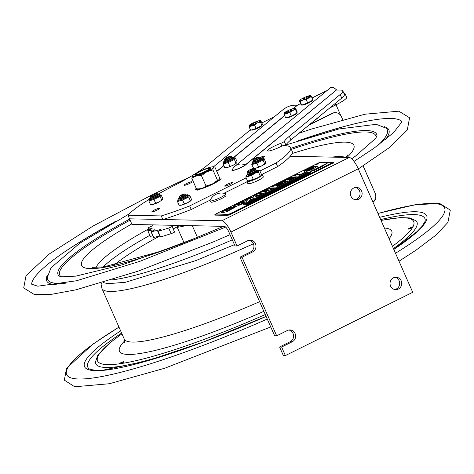 <?xml version="1.0" encoding="UTF-8"?>
<svg xmlns="http://www.w3.org/2000/svg" width="474" height="474" viewBox="0 0 474 474"><rect width="100%" height="100%" fill="white"/><g stroke="black" fill="none" stroke-linecap="round" stroke-linejoin="round"><path stroke-width="0.71" d="M197.457 237.409L192.296 225.701M185.861 225.565A50.611 7.394 156.2 0 1 177.229 227.307L179.19 225.423M184.019 242.706L177.229 227.307M249.928 170.45L252.186 169.443L249.928 170.45M254.372 168.24A3.905 0.569 156.2 0 1 254.538 168.264A3.905 0.569 156.2 0 1 252.044 170.059A3.905 0.569 156.2 0 1 247.689 171.564A3.905 0.569 156.2 0 1 247.458 171.387A3.905 0.569 156.2 0 1 250.509 169.508A3.905 0.569 156.2 0 1 254.372 168.24M255.32 168.626A4.651 0.681 156.2 0 1 255.516 168.655A4.651 0.681 156.2 0 1 255.593 168.833A4.651 0.681 156.2 0 1 251.955 171.073A4.651 0.681 156.2 0 1 247.357 172.577A4.651 0.681 156.2 0 1 247.167 172.548A4.651 0.681 156.2 0 1 247.084 172.376L247.458 171.387M255.593 168.833L255.219 169.816A3.905 0.569 156.2 0 1 252.168 171.701A3.905 0.569 156.2 0 1 248.305 172.969A3.905 0.569 156.2 0 1 248.139 172.939L247.167 172.548M255.936 170.03A4.651 0.681 156.2 0 1 256.132 170.059A4.651 0.681 156.2 0 1 256.209 170.237A4.651 0.681 156.2 0 1 252.577 172.477A4.651 0.681 156.2 0 1 247.979 173.982A4.651 0.681 156.2 0 1 247.784 173.952A4.651 0.681 156.2 0 1 247.706 173.774L248.038 172.897M256.209 170.237L255.842 171.221A3.905 0.569 156.2 0 1 252.784 173.099A3.905 0.569 156.2 0 1 248.927 174.367A3.905 0.569 156.2 0 1 248.761 174.343L247.784 173.952M196.355 174.035A7.009 1.025 156.2 0 1 201.438 170.847A7.009 1.025 156.2 0 1 209.04 168.436A7.009 1.025 156.2 0 1 203.174 172.311A7.009 1.025 156.2 0 1 196.355 174.035L195.975 174.989A7.75 1.132 -23.8 0 0 195.963 175.179A7.75 1.132 -23.8 0 0 196.23 175.327M210.083 169.218A7.75 1.132 -23.8 0 0 210.148 168.922A7.75 1.132 -23.8 0 0 210.006 168.803L209.04 168.436M248.856 181.109L247.612 181.726L248.542 183.835A8.437 1.232 -23.8 0 0 257.465 180.754A8.437 1.232 -23.8 0 0 263.313 176.849L262.383 174.74A8.437 1.232 -23.8 0 0 261.316 174.598M247.416 180.79A8.437 1.232 -23.8 0 0 246.948 181.548A8.437 1.232 -23.8 0 0 247.304 181.72L248.53 181.109M247.612 181.726A8.437 1.232 -23.8 0 0 256.529 178.645A8.437 1.232 -23.8 0 0 262.383 174.74M248.489 183.705L247.304 181.72M246.948 181.548L247.878 183.657A8.437 1.232 -23.8 0 0 248.234 183.829M256.238 171.262A4.651 0.681 156.2 0 1 256.677 171.57A4.651 0.681 156.2 0 1 254.028 173.259A4.651 0.681 156.2 0 1 248.453 175.196A4.651 0.681 156.2 0 1 248.518 174.669M260.854 175.765L260.884 175.736A6.986 1.019 156.2 0 1 260.854 175.765A6.986 1.019 156.2 0 1 256.967 178.188A6.986 1.019 156.2 0 1 248.732 181.109L247.564 181.115L256.967 178.188L260.884 175.736L261.364 174.254L259.598 170.255L258.425 170.255A6.986 1.019 156.2 0 1 254.799 173.271L258.449 172.015L259.598 170.255M245.799 177.11L251.552 175.445L254.799 173.271A6.986 1.019 156.2 0 1 248.222 175.89A6.986 1.019 156.2 0 1 246.302 175.605L245.799 177.11L247.564 181.115M258.449 172.015L260.214 176.02M251.552 175.445L253.317 179.45M256.001 170.788A6.986 1.019 156.2 0 1 258.425 170.255M246.279 175.629L246.302 175.605A6.986 1.019 156.2 0 1 248.329 174.171M198.671 188.978L197.658 189.482L197.433 190.139M196.923 190.133L197.148 189.47L198.162 188.966M196.657 173.65A8.496 1.238 -23.8 0 0 195.312 175.315A8.496 1.238 -23.8 0 0 203.429 172.892A8.496 1.238 -23.8 0 0 210.693 168.531A8.496 1.238 -23.8 0 0 208.554 168.4M218.804 179.901L218.816 179.889A11.631 1.7 156.2 0 1 218.804 179.901A11.631 1.7 156.2 0 1 212.18 184.119A11.631 1.7 156.2 0 1 198.233 188.972L196.437 188.806C200.194 189.15 203.387 188.225 206.018 186.033L212.18 184.119L217.513 180.321L218.816 179.889L219.421 177.389L214.835 166.99C213.638 166.7 213.004 167.678 212.927 169.923L217.513 180.321M192.462 175.901L191.852 178.408L196.437 188.806M191.852 178.408C194.488 176.215 197.682 175.291 201.432 175.635L206.765 171.837A11.631 1.7 156.2 0 1 196.07 176.121A11.631 1.7 156.2 0 1 192.468 175.895A11.631 1.7 156.2 0 1 199.092 171.677A11.631 1.7 156.2 0 1 213.039 166.824L214.835 166.99M213.039 166.824A11.631 1.7 156.2 0 1 206.765 171.837L212.927 169.923M201.432 175.635L206.018 186.033M261.855 125.545A5.581 0.818 156.2 0 1 259.011 127.589A5.581 0.818 156.2 0 1 251.635 130.024L251.593 129.935M249.069 126.748L250.61 130.243L256.073 128.525L254.532 125.029L249.069 126.748L249.437 125.409M249.111 125.462L249.152 125.414A6.203 0.907 156.2 0 1 252.204 123.406A6.203 0.907 156.2 0 1 257.471 121.166M256.073 128.525L261.962 125.492L262.377 124.17L260.836 120.674L260.125 120.574A6.203 0.907 156.2 0 1 257.258 123.009L254.532 125.029M260.836 120.674L260.422 121.99L257.258 123.009A6.203 0.907 156.2 0 1 251.279 125.48A6.203 0.907 156.2 0 1 249.152 125.414M261.962 125.492L260.422 121.99M255.456 122.742L257.726 121.178L255.421 122.695M257.714 121.154L255.249 122.825M249.514 125.373L253.572 123.673M253.59 123.708L249.502 125.414M257.157 122.973L255.119 123.216L257.157 122.973M255.119 123.216L256.944 122.991M257.684 121.095A6.203 0.907 156.2 0 1 260.125 120.574M301.985 130.777L301.962 131.067A3.128 0.456 156.2 0 1 300.48 132.127A3.128 0.456 156.2 0 1 300.113 132.317M296.771 113.197A5.581 0.818 156.2 0 1 294.141 115.158A5.581 0.818 156.2 0 1 286.557 117.7L286.527 117.635M284.127 114.412L285.668 117.913L291.297 116.083L289.756 112.581L284.127 114.412L284.24 113.227M291.297 116.083L297.044 113.055L297.157 111.864L295.616 108.368L295.503 109.559L292.405 110.566A6.203 0.907 156.2 0 1 286.302 113.126A6.203 0.907 156.2 0 1 284.068 113.096L284.021 113.168M295.616 108.368L295.041 108.256A6.203 0.907 156.2 0 1 292.405 110.566L289.756 112.581M297.044 113.055L295.503 109.559M290.141 110.501L292.274 108.848L290.331 110.436M288.512 111.396L284.418 113.144L288.494 111.36M292.085 110.643L290.094 110.863M284.068 113.096A6.203 0.907 156.2 0 1 286.894 111.206A6.203 0.907 156.2 0 1 292.18 108.913M292.375 108.848A6.203 0.907 156.2 0 1 295.041 108.256M317.467 118.056L317.444 118.34A3.128 0.456 156.2 0 1 315.595 119.59M312.23 100.411L312.253 100.47A5.581 0.818 156.2 0 1 305.143 104.404A5.581 0.818 156.2 0 1 302.039 104.979L302.033 104.967M299.313 100.814L300.854 104.316L301.648 105.11L300.107 101.608L299.313 100.814L299.556 100.37A6.203 0.907 156.2 0 1 301.891 98.746M301.648 105.11L307.697 102.953L312.941 100.014L311.4 96.518L306.151 99.457L302.904 100.032L300.107 101.608M307.697 102.953L306.151 99.457M310.648 95.552L310.529 95.535A6.203 0.907 156.2 0 1 308.995 97.229A6.203 0.907 156.2 0 1 302.904 100.032A6.203 0.907 156.2 0 1 299.556 100.37M310.606 95.724L311.4 96.518M306.251 97.638L310.44 95.772L306.275 97.668M304.361 98.349L301.968 98.669L304.545 98.248M303.188 99.842L304.61 98.444L302.981 99.919M302.08 98.645A6.203 0.907 156.2 0 1 307.365 96.299A6.203 0.907 156.2 0 1 310.529 95.535M225.114 160.917A3.845 0.563 -23.8 0 0 225.162 161.101A3.845 0.563 -23.8 0 0 228.835 160.005A3.845 0.563 -23.8 0 0 232.124 158.032A3.845 0.563 -23.8 0 0 232.017 157.872M234.363 157.842A5.955 0.871 156.2 0 1 234.417 157.895A5.955 0.871 156.2 0 1 230.933 160.342A5.955 0.871 156.2 0 1 223.521 162.706L223.136 164.016L228.249 162.541L234.375 159.495L235.388 157.931L234.642 158.15A6.701 0.978 -23.8 0 1 234.991 158.126A6.701 0.978 -23.8 0 1 235.24 158.162M223.136 164.016L224.777 167.737L227.567 167.5L233.155 165.248L236.739 162.938L237.03 161.652L235.388 157.931M228.249 162.541L229.884 166.261M234.375 159.495L236.011 163.216M225.506 167.464L224.777 167.737M150.827 197.824A3.845 0.563 -23.8 0 0 150.88 198.013A3.845 0.563 -23.8 0 0 154.554 196.917A3.845 0.563 -23.8 0 0 157.836 194.944A3.845 0.563 -23.8 0 0 157.735 194.778M160.082 194.749A5.955 0.871 156.2 0 1 160.129 194.808A5.955 0.871 156.2 0 1 156.645 197.249A5.955 0.871 156.2 0 1 149.233 199.613L148.854 200.929L153.961 199.447L160.088 196.402L161.107 194.838L160.354 195.057A6.701 0.978 -23.8 0 1 160.71 195.039A6.701 0.978 -23.8 0 1 160.959 195.069M155.602 203.168L158.873 202.155A6.203 0.907 156.2 0 1 153.28 204.407L155.602 203.168L153.961 199.447M151.224 204.371L153.256 204.413A6.203 0.907 156.2 0 1 151.449 204.738L150.495 204.649L148.854 200.929M161.107 194.838L162.748 198.559L162.458 199.85L161.729 200.123L160.088 196.402M161.729 200.123L158.873 202.155M253.756 161.51A3.845 0.563 -23.8 0 0 253.809 161.699A3.845 0.563 -23.8 0 0 257.483 160.603A3.845 0.563 -23.8 0 0 260.765 158.63A3.845 0.563 -23.8 0 0 260.664 158.464M263.011 158.434A5.955 0.871 156.2 0 1 263.058 158.494A5.955 0.871 156.2 0 1 259.574 160.941A5.955 0.871 156.2 0 1 252.162 163.299L251.783 164.614L256.89 163.133L263.017 160.094L264.036 158.529L263.283 158.743A6.701 0.978 -23.8 0 1 263.639 158.725A6.701 0.978 -23.8 0 1 263.882 158.754M258.531 166.854L261.802 165.841A6.203 0.907 156.2 0 1 256.209 168.092L258.531 166.854L256.89 163.133M251.783 164.614L253.655 168.347M254.728 168.341L256.185 168.098A6.203 0.907 156.2 0 1 254.87 168.4M254.147 168.057L253.626 168.359M264.036 158.529L265.677 162.244L265.387 163.536L264.658 163.814L263.017 160.094M264.658 163.814L261.832 165.829A6.203 0.907 156.2 0 0 265.351 163.583L265.387 163.536M179.474 198.422A3.845 0.563 -23.8 0 0 179.522 198.606A3.845 0.563 -23.8 0 0 183.195 197.51A3.845 0.563 -23.8 0 0 186.483 195.537A3.845 0.563 -23.8 0 0 186.377 195.377M188.723 195.347A5.955 0.871 156.2 0 1 188.771 195.407A5.955 0.871 156.2 0 1 185.293 197.848A5.955 0.871 156.2 0 1 177.88 200.212L177.495 201.527L182.603 200.046L188.729 197L189.748 195.436L189.002 195.655A6.701 0.978 -23.8 0 1 189.351 195.632A6.701 0.978 -23.8 0 1 189.6 195.667M184.244 203.767L187.514 202.754A6.203 0.907 156.2 0 1 181.927 205.005L184.244 203.767L182.603 200.046M179.865 204.969L181.903 205.011A6.203 0.907 156.2 0 1 180.09 205.331L179.136 205.242L177.495 201.527M189.748 195.436L191.389 199.157L191.105 200.437L190.37 200.721L188.729 197M190.37 200.721L187.544 202.736A6.203 0.907 156.2 0 0 191.063 200.496A6.203 0.907 156.2 0 1 191.063 200.496L191.099 200.443M168.685 228.018L171.161 233.635A2.974 0.433 -23.8 0 0 174.592 232.1L172.115 226.483A2.974 0.433 156.2 0 1 168.685 228.018L158.091 231.359L160.929 229.469L151.076 231.851L154.998 229.754L147.74 230.66L152.113 228.474L147.941 227.876L152.77 225.654A69.216 10.114 -23.8 0 1 153.309 224.889M157.789 231.401L160.265 237.012L160.567 236.97L158.091 231.359M171.161 233.635L160.567 236.97M150.264 236.194L147.829 230.672M153.683 237.332L151.265 231.845M172.115 226.483L174.053 225.316M159.803 235.969L153.742 237.462M152.883 235.945L150.305 236.283M182.97 195.087A2.589 0.379 156.2 0 1 180.588 196.04A2.589 0.379 156.2 0 1 179.788 195.987A2.589 0.379 156.2 0 1 181.264 195.051A2.589 0.379 156.2 0 1 184.368 193.967A2.589 0.379 156.2 0 1 182.97 195.087M184.368 193.967L185.684 194.085A3.786 0.551 156.2 0 1 185.796 194.346A3.786 0.551 156.2 0 1 183.639 195.715A3.786 0.551 156.2 0 1 179.101 197.297A3.786 0.551 156.2 0 1 178.988 197.036L179.788 195.987M185.796 194.346L184.996 195.389A2.589 0.379 156.2 0 1 183.521 196.331A2.589 0.379 156.2 0 1 180.416 197.415L179.101 197.297M185.121 195.229L186.229 195.329A3.786 0.551 156.2 0 1 184.19 196.965A3.786 0.551 156.2 0 1 180.713 198.357A3.786 0.551 156.2 0 1 179.539 198.28L180.215 197.397M154.328 194.488A2.589 0.379 156.2 0 1 151.947 195.442A2.589 0.379 156.2 0 1 151.141 195.395A2.589 0.379 156.2 0 1 152.616 194.453A2.589 0.379 156.2 0 1 155.727 193.368A2.589 0.379 156.2 0 1 154.328 194.488M155.727 193.368L157.036 193.487A3.786 0.551 156.2 0 1 157.155 193.748A3.786 0.551 156.2 0 1 154.998 195.122A3.786 0.551 156.2 0 1 150.459 196.698A3.786 0.551 156.2 0 1 150.347 196.437L151.141 195.395M157.155 193.748L156.355 194.796A2.589 0.379 156.2 0 1 154.88 195.732A2.589 0.379 156.2 0 1 151.769 196.817L150.459 196.698M156.473 194.636L157.587 194.737A3.786 0.551 156.2 0 1 155.549 196.366A3.786 0.551 156.2 0 1 152.065 197.759A3.786 0.551 156.2 0 1 150.892 197.688L151.573 196.799M229.973 156.461A2.589 0.379 156.2 0 1 230.008 156.461A2.589 0.379 156.2 0 1 228.563 157.605A2.589 0.379 156.2 0 1 225.541 158.666A2.589 0.379 156.2 0 1 225.428 158.482A2.589 0.379 156.2 0 1 227.55 157.238A2.589 0.379 156.2 0 1 229.973 156.461M231.271 156.574A3.786 0.551 156.2 0 1 231.324 156.58A3.786 0.551 156.2 0 1 231.436 156.841A3.786 0.551 156.2 0 1 228.332 158.654A3.786 0.551 156.2 0 1 224.794 159.791A3.786 0.551 156.2 0 1 224.741 159.791A3.786 0.551 156.2 0 1 224.629 159.531L225.428 158.482M231.436 156.841L230.637 157.883A2.589 0.379 156.2 0 1 228.515 159.128A2.589 0.379 156.2 0 1 226.092 159.91A2.589 0.379 156.2 0 1 226.057 159.91L224.741 159.791M231.822 157.824A3.786 0.551 156.2 0 1 231.869 157.824A3.786 0.551 156.2 0 1 229.76 159.495A3.786 0.551 156.2 0 1 225.346 161.042A3.786 0.551 156.2 0 1 225.18 160.775L225.855 159.892M254.183 159.258A2.589 0.379 156.2 0 1 254.07 159.08A2.589 0.379 156.2 0 1 256.197 157.836A2.589 0.379 156.2 0 1 258.62 157.054A2.589 0.379 156.2 0 1 258.656 157.06A2.589 0.379 156.2 0 1 257.204 158.198A2.589 0.379 156.2 0 1 254.183 159.258M259.912 157.172A3.786 0.551 156.2 0 1 259.965 157.178A3.786 0.551 156.2 0 1 260.078 157.433A3.786 0.551 156.2 0 1 256.979 159.252A3.786 0.551 156.2 0 1 253.442 160.39A3.786 0.551 156.2 0 1 253.389 160.384A3.786 0.551 156.2 0 1 253.27 160.129L254.07 159.08M260.078 157.433L259.284 158.482A2.589 0.379 156.2 0 1 257.157 159.726A2.589 0.379 156.2 0 1 254.734 160.502A2.589 0.379 156.2 0 1 254.698 160.502L253.389 160.384M260.463 158.417A3.786 0.551 156.2 0 1 260.516 158.423A3.786 0.551 156.2 0 1 258.401 160.088A3.786 0.551 156.2 0 1 253.987 161.634A3.786 0.551 156.2 0 1 253.821 161.373L254.497 160.485M320.643 166.451L326.669 163.447L324.263 164.934M251.309 201.823L252.209 201.326L251.593 201.681L252.316 201.693L250.87 202.232M250.592 202.528L249.229 203.079M249.62 202.842L250.521 202.374L249.549 202.688M250.213 202.7L250.574 202.487M250.817 202.226L248.88 203.026L250.817 202.226L250.373 202.86L249.01 203.316L249.602 202.801M247.292 203.02L244.94 203.767L246.758 202.86L247.576 202.878L247.363 203.174L245.947 203.648M249.128 202.084L247.766 202.635M249.105 202.043L248.08 202.244L249.057 201.93L248.749 202.256M249.354 201.782L247.416 202.582L249.354 201.782L248.909 202.416L247.547 202.872L248.133 202.362M251.107 201.1L249.911 201.533M249.626 201.486L251.042 200.946L249.626 201.486M256.831 198.013L255.616 198.576L256.831 198.013M256.724 198.173L256.256 198.298L256.724 198.173M256.452 198.499L256.795 198.333L256.387 198.422M318.315 163.566L315.678 164.798L318.315 163.566M323.345 165.1L317.687 168.27L311.24 171.043M324.524 164.691L325.472 164.158M326.574 163.803L326.219 164.117M326.171 164.004L326.545 163.726M322.16 165.841L322.462 165.598M321.787 166.013L321.479 166.178M320.649 166.445L321.022 166.356M311.667 171.126L310.589 171.624L311.11 171.067L312.425 170.373L320.412 166.783M317.787 168.021L318.084 168.039M317.882 167.79L317.841 168.134M317.657 167.802L317.42 168.199M316.543 168.626L316.845 168.388M314.825 169.331L315.577 169.212M314.872 169.443L315.311 169.23L314.854 169.402M313.948 169.929L314.292 169.888M312.425 170.373L312.727 170.64M311.945 170.836L312.248 170.604M311.157 171.286L311.957 171.049M326.165 163.696L325.845 164.134L326.758 163.601M324.82 164.549L325.247 164.288M324.163 164.828L323.535 165.236M319.778 167.144L320.661 166.481M319.115 167.363L319.458 167.322M318.374 167.843L319.091 167.375M317.444 168.258L317.9 167.837M316.17 168.803L315.862 168.969M313.575 169.953L313.207 170.409L313.912 169.953M318.978 167.322L318.724 167.678M316.099 169.366L315.779 169.603M319.529 167.701L315.838 169.502L319.541 167.725M319.18 167.855L318.866 168.258L319.583 167.814L319.174 168.104M318.51 168.377L318.143 168.596M318.22 168.335L317.882 168.75L318.261 168.424M316.798 169.011L317.503 168.744M316.561 169.313L316.881 169.194M315.915 169.603L316.3 169.556M321.366 166.872L322.587 166.184M321.994 166.783L322.119 166.427M321.769 166.392L322.498 166.155L321.728 166.641M314.659 170.213L315.554 169.745L314.689 170.273M314.446 170.279L314.801 169.994M323.304 165.77L323.955 165.533M323.469 165.859L323.132 166.09L323.452 165.823M322.806 165.995L323.902 165.42L323.535 165.888M310.743 172.874L309.475 172.844L246.107 204.33M253.791 200.698L255.35 199.921L253.72 200.692M255.462 200.01L255.142 200.366M255.113 200.306L254.568 200.65M254.502 200.609L253.833 200.78M249.247 203.216L248.092 203.986L247.203 203.814L249.247 203.216L247.203 203.814M252.316 201.693L251.38 201.977M256.262 199.69L255.794 199.649M256.446 199.75L256.748 199.495L256.25 199.661M309.409 172.69L311.045 172.726L247.375 204.359L245.739 204.324L309.475 172.844M308.752 172.672L245.082 204.312L243.446 204.276L307.116 172.643L308.752 172.672M306.761 171.961L300.812 174.61L297.032 174.527L294.034 176.02M296.931 174.308L300.712 174.385L306.056 171.724L307.188 171.748L298.413 176.109L293.501 176.008L297.032 174.527M257.163 194.334L253.572 196.123L253.027 197.326L248.963 198.41L246.219 199.773M250.859 198.428L244.892 200.158L248.862 198.185L252.932 197.101L253.477 195.898L257.435 193.931L256.221 195.762L262.537 193.937L258.62 195.881L254.141 197.077L253.566 198.393L249.561 200.383L250.859 198.428L249.928 200.2M261.316 194.541L256.221 195.762M247.635 200.798L242.872 203.725L236.028 206.463L233.564 206.297L235.11 205.076L241.847 201.746L245.123 200.674L247.624 200.929L245.224 200.899L241.941 201.971L235.211 205.301L233.67 206.534M237.889 204.513L237.634 204.958L239.566 204.898L243.334 203.168L243.79 202.481L240.573 202.89L237.788 204.288L237.539 204.732L239.471 204.673L243.79 202.481M237.788 204.288L237.634 204.958M292.292 177.169L282.948 181.524M296.238 177.193L289.78 180.114L288.725 179.871L289.685 179.889L295.592 176.956L296.671 176.98L287.333 181.619L282.421 181.512L291.646 176.932L292.725 176.956L287.025 180.055L287.914 180.079L293.708 177.394M286.93 179.836L287.914 180.079M287.813 179.853L293.234 177.157L294.141 177.175L288.725 179.871M317.438 163.465A3.099 0.45 156.2 0 1 321.117 162.167L333.388 162.422A3.099 0.45 156.2 0 1 333.572 162.493A3.099 0.45 156.2 0 1 331.759 163.761L230.951 213.851A3.099 0.45 156.2 0 1 227.277 215.149L215 214.894A3.099 0.45 156.2 0 1 214.817 214.829A3.099 0.45 156.2 0 1 216.63 213.555L317.438 163.465M227.277 215.149L227.372 215.374A3.099 0.45 -23.8 0 0 231.051 214.076L230.951 213.851M216.434 214.047L228.758 214.408L230.376 213.839L331.907 163.163M227.372 215.374L215.101 215.119M331.759 163.761L231.051 214.076M331.859 163.986A3.099 0.45 -23.8 0 0 333.672 162.712L333.572 162.493M217.104 213.341L216.387 213.928L228.664 214.183L230.281 213.614L331.889 162.967L319.529 162.683L317.912 163.252L217.104 213.341M326.841 163.554L327.149 163.376L326.847 163.577M320.572 167.044L321.017 166.984L320.691 167.298M320.335 167.363L320.779 167.269M316.833 169.082L317.236 168.797M314.398 170.166L314.76 169.899M323.695 164.875L324.026 164.662L323.695 164.875M314.902 166.054L307.91 169.597L316.211 166.054L317.894 166.084L313.664 168.554L309.83 170.391L306.364 171.339L313.486 168.104L314.013 167.589L313.178 167.808L308.011 170.255L304.474 171.298L304.373 170.747L308.444 168.566L312.745 166.57L314.943 166.149M308.124 169.271L308.011 169.822L308.639 169.425M313.486 168.104L314.215 167.938L314.013 167.589M266.969 191.733L263.538 193.439L258.626 193.339L270.014 188.048L271.11 187.917L271.501 188.368L270.239 189.144L274.405 188.042L270.927 189.766L268.189 190.453L265.659 191.709L266.969 191.733M231.087 208.679L234.304 207.002L235.074 207.28L227.093 211.487L223.42 212.536L221.376 212.453L221.654 211.937L229.179 208.003L232.947 207.008L225.168 210.705L227.567 210.646L231.087 208.679L231.134 209.2L229.689 209.964L227.668 210.871L225.174 210.711M221.376 212.453L221.654 211.937L221.471 212.678M281.645 182.46L275.85 185.34L276.733 185.358L282.149 182.668L283.061 182.686L277.64 185.375L278.599 185.393L284.507 182.46L285.585 182.484L276.253 187.123L271.341 187.017L280.567 182.437L281.645 182.46M310.067 168.762L308.74 169.651M314.185 166.807L310.162 168.987M317.989 166.309L316.312 166.279L314.286 167.032M309.599 169.728L306.951 171.321M313.581 168.329L309.7 169.953M306.222 169.686L304.468 170.972M314.997 166.279L312.846 166.795L306.322 169.911M267.253 190.341L268.243 189.736L267.81 189.659L263.183 191.656L264.545 191.686L267.348 190.566L268.237 189.73M268.337 189.956L267.81 189.659M264.545 191.686L267.348 190.566M263.183 191.656L264.646 191.911M268.053 188.729L259.159 193.345M271.211 188.142L268.154 188.954M273.972 188.255L270.334 189.369M265.659 191.709L266.536 191.946M235.086 207.268L231.288 208.773M229.179 208.003L221.749 212.162M232.349 207.019L229.28 208.228M233.042 207.227L232.45 207.245M231.188 208.904L231.134 209.2L231.188 208.904M282.149 182.668L276.834 185.583L275.85 185.34M282.628 182.899L282.249 182.887M277.64 185.375L278.599 185.393M284.507 182.46L278.7 185.618M285.158 182.697L284.607 182.686M280.567 182.437L271.869 187.029M281.212 182.674L280.661 182.662M308.456 172.826L307.188 172.797L243.82 204.282M258.644 197.38L258.377 197.705M257.358 197.895L257.038 198.251M257.015 198.191L256.464 198.535M256.44 198.476L255.729 198.665M253.377 199.992L252.121 200.81L251.232 200.638L253.377 199.992L251.232 200.638M251.333 200.958L250.142 201.794L249.253 201.622L251.333 200.798L250.071 201.64L249.253 201.622M248.684 202.12L249.419 201.942M247.576 202.878L247.363 203.174M245.822 203.939L244.94 203.767M254.917 199.228L253.756 199.998L252.867 199.827L254.917 199.228L252.867 199.827M258.164 197.575L257.69 197.534M325.069 165.065L325.614 164.887M324.72 165.065L325.36 164.828M316.786 164.431L317.284 164.211M316.531 164.336L317.284 164.004L316.567 164.425M254.828 200.289L254.354 200.413L254.828 200.289M381.06 220.487A172.773 25.241 -23.8 0 1 412.955 226.779L412.552 227.496A2.743 0.403 156.2 0 1 410.075 228.664A2.743 0.403 156.2 0 1 408.369 229.072A2.743 0.403 156.2 0 1 408.321 229.031A2.743 0.403 156.2 0 1 410.057 227.84A2.743 0.403 156.2 0 1 412.955 226.779L413.358 226.868M121.972 333.892A172.773 25.241 -23.8 0 0 118.956 363.884A2.743 0.403 156.2 0 1 121.545 362.397A2.743 0.403 156.2 0 1 123.951 361.775A2.743 0.403 156.2 0 1 120.597 363.653L118.998 364.062M298.176 140.79A202.635 29.601 156.2 0 1 401.46 121.066A202.635 29.601 156.2 0 1 401.478 121.083M225.671 227.105L139.67 261.405L76.51 280.762L37.813 286.195L31.628 284.187A202.635 29.601 156.2 0 1 31.628 284.187A202.635 29.601 156.2 0 1 115.834 221.216M69.471 248.643A206.534 30.17 156.2 0 1 105.815 226.951M309.166 137.259A206.534 30.17 156.2 0 1 349.694 125.053M237.059 245.988L230.921 232.064A12.407 3.668 63.6 0 0 221.879 220.754L129.497 218.828L131.973 224.445L224.356 226.365A6.203 1.837 63.6 0 1 228.877 232.023L235.015 245.947L237.059 245.988L247.671 240.715A6.203 5.854 -88.8 0 1 250.278 240.128A6.203 5.854 -88.8 0 1 255.877 245.04A6.203 5.854 -88.8 0 1 252.624 251.943L242.013 257.216L239.968 257.175L250.58 251.901A6.203 5.854 91.2 0 0 253.916 245.532A6.203 5.854 91.2 0 0 249.253 240.2M239.968 257.175L274.63 335.764L276.68 335.811L287.291 330.538A6.203 5.854 -88.8 0 1 289.892 329.951A6.203 5.854 -88.8 0 1 295.498 334.857A6.203 5.854 -88.8 0 1 292.239 341.766L281.627 347.039L279.583 346.992L290.195 341.724A6.203 5.854 91.2 0 0 293.53 335.355A6.203 5.854 91.2 0 0 288.867 330.023M242.013 257.216L276.68 335.811M279.583 346.992L283.345 355.53L285.395 355.571L412.73 292.298L358.261 168.797A12.407 3.668 63.6 0 0 349.214 157.481L290.212 156.254M281.627 347.039L285.395 355.571M350.956 196.242A6.203 5.854 -88.8 0 1 356.395 187.402A6.203 5.854 -88.8 0 1 362.118 193.724A6.203 5.854 -88.8 0 1 356.134 199.803A6.203 5.854 -88.8 0 1 350.956 196.242M355.115 199.69A6.203 5.854 91.2 0 0 360.074 193.682A6.203 5.854 91.2 0 0 355.37 187.479M390.576 286.065A6.203 5.854 -88.8 0 1 396.009 277.225A6.203 5.854 -88.8 0 1 401.733 283.547A6.203 5.854 -88.8 0 1 395.749 289.626A6.203 5.854 -88.8 0 1 390.576 286.065M394.729 289.507A6.203 5.854 91.2 0 0 399.689 283.505A6.203 5.854 91.2 0 0 394.984 277.302M220.694 197.421A8.597 1.256 156.2 0 1 210.503 201.012A8.597 1.256 156.2 0 1 209.976 200.763A8.597 1.256 156.2 0 1 210.006 200.615A12.377 12.377 0 0 1 225.559 193.753A8.597 1.256 156.2 0 1 225.689 193.836A8.597 1.256 156.2 0 1 220.694 197.421M225.689 193.836L226.051 195.531A8.307 1.215 156.2 0 1 221.192 198.766A8.307 1.215 156.2 0 1 211.351 202.238A8.307 1.215 156.2 0 1 210.989 202.173L209.976 200.763M300.569 103.67L297.062 105.299C292.091 104.784 287.392 106.259 282.954 109.719L213.424 166.854M336.552 89.912L245.526 164.94A0.397 0.35 50.6 0 1 245.265 164.928A11.186 9.806 -129.4 0 0 235.205 166.018L235.205 166.018A11.186 11.186 0 0 0 232.159 169.959L232.159 169.959A7.489 1.096 -23.8 0 0 237.231 169.052A7.489 1.096 -23.8 0 0 245.265 164.928L336.552 89.912C333.974 87.435 331.966 86.695 330.538 87.684L235.205 166.018M157.344 208.761A4.219 0.616 156.2 0 1 159.637 208.347A4.219 0.616 156.2 0 1 156.029 210.61A4.219 0.616 156.2 0 1 151.917 211.748A4.219 0.616 156.2 0 1 157.344 208.761M189.618 182.241A4.219 0.616 156.2 0 1 191.911 181.826A4.219 0.616 156.2 0 1 188.297 184.09A4.219 0.616 156.2 0 1 184.19 185.227A4.219 0.616 156.2 0 1 189.618 182.241M259.983 157.558A4.219 0.616 156.2 0 1 262.4 156.562A4.219 0.616 156.2 0 1 264.693 156.147A4.219 0.616 156.2 0 1 262.312 157.836M230.127 183.083A4.219 0.616 156.2 0 1 232.42 182.668A4.219 0.616 156.2 0 1 228.806 184.937A4.219 0.616 156.2 0 1 224.7 186.075A4.219 0.616 156.2 0 1 230.127 183.083M312.04 97.97L325.016 91.523A3.97 0.581 156.2 0 1 326.882 90.682M219.361 178.076A13.953 2.038 156.2 0 1 221.074 178.319A13.953 2.038 156.2 0 1 209.129 185.814A13.953 2.038 156.2 0 1 195.537 189.582A13.953 2.038 156.2 0 1 196.254 188.385M127.986 215.237L129.568 218.828L162.872 219.521L161.29 215.931L127.986 215.237A89.93 13.136 156.2 0 1 149.144 199.4M157.842 194.31A89.93 13.136 156.2 0 1 173.342 185.998A74.424 10.872 -23.8 0 0 206.794 165.687L250.426 129.835M261.583 174.568L277.628 166.593L276.04 163.003L259.93 171.007M246.13 177.863L189.671 205.917A89.93 13.136 156.2 0 1 161.29 215.931M162.872 219.521A89.93 13.136 -23.8 0 0 191.253 209.508L189.671 205.917M191.253 209.508L210.255 200.069M223.894 193.291L247.055 181.785M261.826 122.92L274.636 116.551M336.712 90.007L340.765 90.09A34.11 4.983 156.2 0 1 342.791 90.824A34.11 4.983 156.2 0 1 340.172 94.504L289.347 136.269A74.424 10.872 -23.8 0 0 284.281 141.448A2.974 0.433 156.2 0 1 280.709 143.361A10.914 1.594 -23.8 0 0 267.52 150.791A10.914 1.594 -23.8 0 0 281.035 146.502A2.974 0.433 156.2 0 1 284.678 145.287A74.424 10.872 -23.8 0 0 286.782 145.82A89.93 13.136 156.2 0 1 290.592 147.657A89.93 13.136 156.2 0 1 276.04 163.003M230.417 166.161A4.219 0.616 156.2 0 1 229.617 166.463M277.628 166.593A89.93 13.136 -23.8 0 0 292.174 151.247L290.592 147.657M285.283 145.524A2.974 0.433 -23.8 0 0 285.869 145.044A74.424 10.872 156.2 0 1 290.929 139.866L341.754 98.094A34.11 4.983 -23.8 0 0 344.379 94.421L342.791 90.824M340.8 115.579L336.048 104.801M344.402 95.031A18.605 2.72 156.2 0 0 345.06 93.716A18.605 2.72 156.2 0 0 343.952 93.319L343.893 93.319M329.845 107.888L335.758 104.95A18.605 2.72 -23.8 0 0 346.648 97.312L345.06 93.716M372.967 202.143A6.203 5.854 91.2 0 0 375.615 194.559M308.687 125.272L332.695 113.345A6.944 6.559 -88.8 0 1 335.61 112.688A6.944 6.559 -88.8 0 1 341.41 116.681L342.702 119.614M335.61 112.688L335.094 112.676A6.944 6.559 91.2 0 0 332.179 113.333L309.504 124.597M363.114 165.9L375.183 193.256A6.944 6.559 -88.8 0 1 372.89 201.965M197.148 189.47A12.816 1.872 156.2 0 1 196.669 188.836M219.29 178.591A12.816 1.872 156.2 0 1 212.921 183.953A12.816 1.872 156.2 0 1 197.658 189.482M220.718 179.119L220.73 179.136A13.308 1.943 -23.8 0 0 220.718 179.119L219.296 178.544M196.366 189.861A13.308 1.943 -23.8 0 0 196.378 189.878L196.568 188.824M230.998 157.747A5.208 0.758 156.2 0 1 233.066 157.279A5.208 0.758 156.2 0 1 230.328 159.531A5.208 0.758 156.2 0 1 224.439 161.687A5.208 0.758 156.2 0 1 225.713 160.082M225.731 160.058L223.888 161.29L223.461 162.57A5.955 0.871 -23.8 0 0 230.874 160.206A5.955 0.871 -23.8 0 0 234.352 157.765L233.38 157.208L230.968 157.747M227.496 162.754A6.701 0.978 -23.8 0 0 229.143 162.09M223.284 163.791A6.701 0.978 -23.8 0 0 223.888 163.803M233.475 159.939A6.701 0.978 -23.8 0 0 234.523 159.264M156.71 194.654A5.208 0.758 156.2 0 1 158.784 194.186A5.208 0.758 156.2 0 1 156.047 196.437A5.208 0.758 156.2 0 1 150.157 198.6A5.208 0.758 156.2 0 1 151.425 196.988M151.443 196.965L149.606 198.197L149.174 199.477A5.955 0.871 -23.8 0 0 156.586 197.119A5.955 0.871 -23.8 0 0 160.07 194.672L159.092 194.115L156.687 194.654M153.215 199.667A6.701 0.978 -23.8 0 0 154.862 199.003M149.002 200.698A6.701 0.978 -23.8 0 0 149.6 200.709M159.187 196.852A6.701 0.978 -23.8 0 0 160.236 196.177M259.639 158.346A5.208 0.758 156.2 0 1 261.707 157.872A5.208 0.758 156.2 0 1 258.97 160.123A5.208 0.758 156.2 0 1 253.086 162.286A5.208 0.758 156.2 0 1 254.354 160.674M254.372 160.65L252.529 161.883L252.103 163.163A5.955 0.871 -23.8 0 0 259.515 160.804A5.955 0.871 -23.8 0 0 262.999 158.357L262.021 157.806L259.61 158.34M256.138 163.352A6.701 0.978 -23.8 0 0 257.791 162.689M251.931 164.383A6.701 0.978 -23.8 0 0 252.529 164.395M262.116 160.538A6.701 0.978 -23.8 0 0 263.165 159.862M185.358 195.252A5.208 0.758 156.2 0 1 187.426 194.784A5.208 0.758 156.2 0 1 184.688 197.036A5.208 0.758 156.2 0 1 178.799 199.193A5.208 0.758 156.2 0 1 180.073 197.587M180.09 197.563L178.248 198.796L177.821 200.075A5.955 0.871 -23.8 0 0 185.227 197.711A5.955 0.871 -23.8 0 0 188.711 195.27L187.74 194.713L185.328 195.252M181.856 200.259A6.701 0.978 -23.8 0 0 183.503 199.595M177.643 201.296A6.701 0.978 -23.8 0 0 178.248 201.308M187.834 197.445A6.701 0.978 -23.8 0 0 188.883 196.769M148.913 230.02L147.971 227.887M124.733 340.788A148.8 21.739 -23.8 0 0 263.858 311.341M389.107 238.736A148.8 21.739 -23.8 0 0 384.384 228.035M120.597 363.653A172.773 25.241 -23.8 0 0 265.274 314.546M392.436 246.279A172.773 25.241 -23.8 0 0 412.552 227.496M121.937 333.809L110.252 342.584L97.644 355.565L95.422 362.106A175.516 25.637 -23.8 0 0 195.638 344.865M393.45 248.577A175.516 25.637 -23.8 0 0 415.988 220.724L409.566 217.933L400.388 217.584L381.019 220.392M395.512 253.264A206.534 30.17 -23.8 0 0 440.933 204.798A206.534 30.17 -23.8 0 0 377.979 213.507M119.004 327.155A206.534 30.17 -23.8 0 0 83.791 378.91A206.534 30.17 -23.8 0 0 267.265 319.055M121.617 333.086A184.208 26.911 -23.8 0 0 88.798 368.588L90.161 369.382L95.742 370.36L103.054 370.188L147.847 360.649L203.37 342.009L266.098 316.413M393.793 249.36L417.025 231.596L421.842 226.548L424.905 221.737L425.237 220.203A184.208 26.911 -23.8 0 0 421.635 215.788A184.208 26.911 -23.8 0 0 380.652 219.569M393.823 249.431A186.957 27.308 -23.8 0 0 423.371 212.986A186.957 27.308 -23.8 0 0 379.668 217.341M120.645 330.876A186.957 27.308 -23.8 0 0 103.889 370.301A186.957 27.308 -23.8 0 0 266.11 316.442M124.585 342.714L124.585 342.708C124.917 343.016 124.81 341.807 124.265 339.094A139.498 20.376 -23.8 0 0 126.73 341.173A139.498 20.376 -23.8 0 0 259.598 301.677M124.265 339.094L101.934 288.453A139.498 20.376 -23.8 0 0 104.398 290.532A139.498 20.376 -23.8 0 0 253.448 243.731M232.313 239.814A139.498 20.376 156.2 0 1 111.692 279.909M114.216 264.984A133.295 19.47 156.2 0 1 159.809 235.987M173.188 228.918A133.295 19.47 156.2 0 1 178.218 226.359M103.19 266.986A137.934 20.151 156.2 0 1 149.814 235.365M96.044 267.597A137.934 20.151 156.2 0 1 148.439 229.001M331.77 157.119A137.934 20.151 156.2 0 1 345.653 157.409M183.397 243.085A148.8 21.739 156.2 0 1 84.236 267.638A148.8 21.739 156.2 0 1 131.748 223.935M291.996 153.57A148.8 21.739 156.2 0 1 346.968 157.433M60.98 276.65A172.726 25.235 156.2 0 1 130.077 220.143M291.344 149.369A172.726 25.235 156.2 0 1 376.101 137.667M290.888 148.338A174.094 25.43 156.2 0 1 377.008 135.831M59.013 276.081A174.094 25.43 156.2 0 1 129.621 219.112M65.773 283.168A185.636 27.119 156.2 0 1 50.825 282.231A185.636 27.119 156.2 0 1 47.193 277.752L51.02 267.757L79.792 243.209L129.254 213.851M285.923 144.955L338.72 129.005L376.249 124.312L386.215 128.223A185.636 27.119 156.2 0 1 377.689 145.595M384.035 126.629A187.005 27.32 156.2 0 1 384.995 140.049M56.744 284.821A187.005 27.32 156.2 0 1 49.96 283.624A187.005 27.32 156.2 0 1 47.483 275.068M250.58 251.901L252.624 251.943M290.195 341.724L292.239 341.766M230.921 232.064L358.261 168.797M221.879 220.754L349.214 157.481M216.737 171.304L223.793 165.509M233.806 157.279L284.619 115.526M292.973 108.659L297.062 105.299M297.423 105.234L293.406 108.534M284.69 115.692L233.99 157.356M223.87 165.675L216.814 171.475M232.242 169.787A7.75 1.132 -23.8 0 0 236.532 169.461A7.75 1.132 -23.8 0 0 245.526 164.94M281.917 146.093L280.709 143.361M285.869 145.044L284.281 141.448M290.929 139.866L289.347 136.269M341.754 98.094L340.172 94.504M335.136 103.533L335.758 104.95M332.179 113.333L332.695 113.345M254.538 168.264L255.516 168.655M255.261 169.71L256.132 170.059M248.654 174.302L248.329 175.173M255.877 171.114L256.742 171.464M253.709 123.631L249.46 125.278M290.165 110.365L292.274 108.848M288.625 111.325L284.37 113.008M310.44 95.772L306.21 97.543M304.426 98.177L301.968 98.669M304.61 98.444L303.005 99.789M234.352 157.765L234.743 158.203L234.186 158.251M160.07 194.672L160.455 195.11L159.898 195.158M262.999 158.357L263.384 158.796L262.827 158.843M188.711 195.27L189.102 195.709L188.545 195.756M150.217 236.271L147.74 230.66M148.895 230.026L147.941 227.876M153.552 237.468L151.076 231.851M230.008 156.461L231.324 156.58M230.761 157.724L231.869 157.824M258.656 157.06L259.965 157.178M259.402 158.322L260.516 158.423M118.968 327.078L93.182 343.958L66.514 368.292L64.369 380.16L74.708 386.766L109.346 383.733L164.822 368.209L270.749 326.959M399.013 261.204L416.054 250.154L436.044 235.045L447.894 222.454L450.3 210.071L439.742 203.494L415.212 204.715L377.944 213.424M101.282 283.067L101.152 284.578L101.934 288.453M154.465 193.67L189.713 177.092M299.005 133.23L311.08 129.171L364.933 114.216L398.865 111.171L409.583 117.753L407.284 130.018L389.835 147.29L358.308 168.91M230.044 234.666L212.731 242.155L137.78 271.27L75.899 289.833L51.5 294.318L34.377 294.532L23.7 287.949L26.029 275.661L49.326 253.951L92.981 226.08L151.36 195.187M401.46 121.066L401.442 122.523L393.39 132.803L373.553 148.546L353.983 161.379M234.446 244.655L195.952 260.552L125.438 282.285L108.149 283.665L102.965 282.569M347.981 154.66L345.807 157.409M199.767 236.473L159.928 251.54L103.776 266.909L92.495 267.342M377.008 135.908L375.55 138.479L355.494 156.1L351.661 158.784M223.568 226.347L186.863 241.71L122.701 264.688L75.852 276.135L61.934 276.786L58.983 276.064"/></g></svg>
